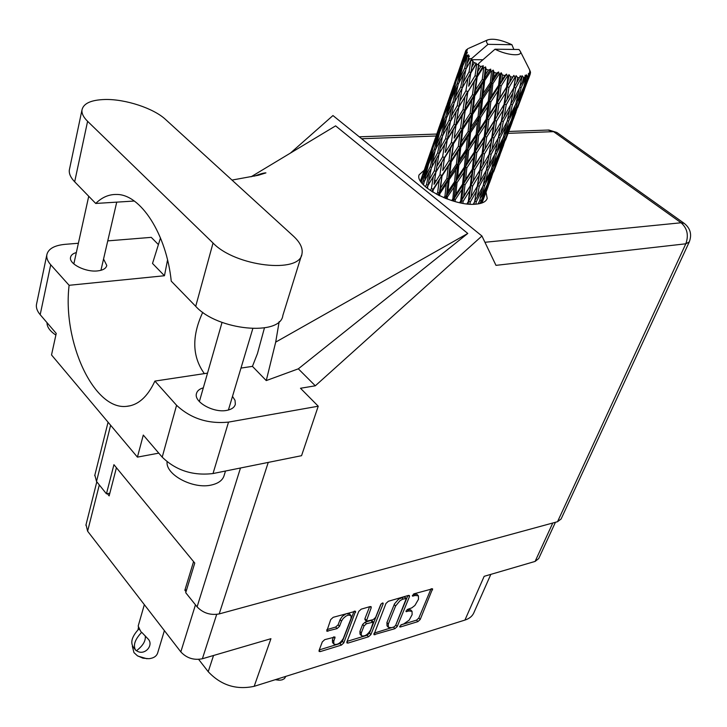 <?xml version="1.0" encoding="UTF-8"?>
<svg xmlns="http://www.w3.org/2000/svg" width="727" height="727" viewBox="0 0 727 727"><rect width="100%" height="100%" fill="white"/><g stroke="black" fill="none" stroke-linecap="round" stroke-linejoin="round"><path stroke-width="1.09" d="M350.968 615.515L349.578 613.952L346.143 613.752L342.263 616.405L340.118 619.586L341.499 621.158L343.171 618.486L345.816 616.196L348.079 615.133L350.968 615.515L351.096 618.332L343.317 638.488C340.291 643.359 337.146 645.222 333.884 644.077L333.766 641.387L335.002 637.025L324.769 639.633L322.306 641.886L319.071 650.465L319.117 651.456L320.253 651.592L341.381 645.113L343.798 642.895L355.585 611.253L333.193 617.314L330.712 619.586L326.777 631.181L337.055 628.61L339.509 626.356L341.499 621.158M382.384 603.001L383.147 603.837L383.12 603.083L382.411 602.992L380.721 604.546L375.595 617.441L373.196 619.64L366.335 621.249L371.188 607.781L371.143 606.709L370.107 606.572L371.188 607.781M385.964 603.465L373.923 634.689L394.879 628.691L397.215 626.538L409.465 596.613L409.428 595.54L408.465 595.413L388.372 601.265L385.964 603.465M403.639 624.002L401.359 624.693L399.741 626.91L400.413 626.983L417.898 621.621L420.197 619.504L432.583 588.779L414.054 593.795L412.418 596.067L415.381 595.477L418.407 595.849L418.488 599.275L414.926 605.437L411.827 607.854L407.656 609.353L406.029 611.598L408.992 610.989L412.045 611.343L412.118 614.678L409.137 620.176L403.639 624.002M347.106 641.378L367.162 635.244L368.516 636.779L370.897 634.598L383.147 603.837M368.516 636.779L347.997 643.077L346.924 642.95L346.888 641.95L358.747 611.407L361.192 609.171L370.107 606.572M216.691 614.397L202.379 658.753L270.935 638.697L254.177 686.324L464.935 620.067L484.164 576.32L535.108 561.417L552.765 523.013M198.644 659.389L208.222 671.693L213.529 655.5M490.825 574.375L473.922 612.607C472.459 616.105 469.469 618.595 464.935 620.067M254.177 686.324C236.284 690.123 220.963 685.252 208.222 671.693M202.379 658.753C193.845 660.443 186.657 658.153 180.814 651.883L87.613 531.192L86.031 524.694M186.612 589.788L184.858 590.233L186.021 591.696M184.858 590.233L193.573 561.607M107.332 493.651L109.141 495.905L116.429 467.715M412.045 611.343L410.664 609.853L407.611 609.499L408.992 610.989M407.029 609.671L407.611 609.499M418.407 595.849L417.016 594.359L413.99 593.986L415.381 595.477M413.318 594.186L413.99 593.986M400.841 624.938L416.526 620.14L418.834 618.023L431.011 588.861M395.561 625.574L407.874 595.586M374.123 633.117L394.179 626.874M393.979 626.956L395.615 625.447L406.329 598.403L402.576 599.248L399.977 600.711L395.588 606.027L388.291 624.066L388.372 627.337L391.544 627.701L393.979 626.956M406.329 598.403L404.257 596.822L405.648 598.321M388.372 627.337L387.009 625.82L386.918 622.548L394.479 603.901L398.587 599.202L404.257 596.822M369.607 606.718L364.918 618.668L364.963 619.704L366.335 621.249M381.13 603.892L369.534 633.063L370.897 634.598M361.283 632.953L361.374 635.671C364.527 636.743 367.589 634.898 370.552 630.136L373.287 622.121L366.444 623.739L364.036 625.947L361.283 632.953L359.92 631.409L360.01 634.126L361.374 635.671M373.287 622.121L371.915 620.585L370.888 620.467L372.26 621.994M359.92 631.409L362.664 624.402L365.072 622.203L370.888 620.467M367.162 635.244L369.534 633.063M333.884 644.077L332.521 642.504L332.412 639.815L333.475 637.016M326.923 629.627L335.683 627.037L338.137 624.784L340.118 619.586M319.289 649.893L340.027 643.549L342.444 641.332L354.058 611.243M555.428 522.286L538.707 558.572L535.108 561.417M165.529 119.437C153.715 108.332 125.526 99.017 105.097 99.49C91.102 99.899 83.387 103.398 81.969 109.995C81.588 113.476 83.469 117.247 87.594 121.309L213.038 243.018C235.475 266.655 300.206 273.943 301.978 253.796C303.032 248.28 300.16 242.373 293.372 236.084L165.529 119.437M225.497 471.023L224.216 475.194C222.871 480.111 218.6 483.382 211.393 485.018C193.309 489.453 165.583 474.831 167.074 461.818M55.879 335.074C49.89 331.094 46.937 326.959 47.01 322.652M203.315 387.836C199.398 388.954 197.099 390.917 196.417 393.707C193.845 402.086 213.702 413.109 226.679 410.401C231.613 409.465 234.503 407.411 235.348 404.239L235.039 400.377L232.495 396.36M76.335 252.551C72.873 253.532 70.928 255.177 70.519 257.476C68.956 264.001 85.722 272.361 97.554 270.907C103.034 270.271 106.106 268.454 106.769 265.446L103.552 259.012M424.432 170.036L419.125 174.807C414.345 185.821 454.23 206.659 475.885 204.169C482.319 203.596 486.09 201.67 487.199 198.38L486.018 192.173M434.528 180.396L436.336 180.596M69.61 168.719L69.329 170.045C68.901 173.717 70.683 177.633 74.672 181.805L95.728 203.46C101.962 197.299 108.923 194.3 116.602 194.463C140.465 194.1 166.456 233.867 171.245 281.149L195.717 306.321C217.273 330.476 280.658 336.519 282.867 315.4L301.514 255.286M176.57 405.284C190.728 418.488 208.049 424.105 228.514 422.114L318.235 406.211L301.551 455.693L213.02 473.541C192.882 475.921 175.943 470.451 162.203 457.138L176.57 405.284L154.896 381.084L207.522 373.142M158.786 453.139L137.421 457.119L143.292 435.064L162.203 457.138M78.38 243.254L65.003 244.345C54.143 245.417 48.073 248.97 46.792 254.986C46.419 258.103 47.718 261.366 50.717 264.764L40.185 314.691L56.233 333.429L51.517 354.949L137.421 457.119M40.185 314.691C37.277 311.238 36.023 307.903 36.432 304.677L36.677 303.495M689.187 242.127L561.108 518.987L557.527 521.713L219.19 613.924C210.503 615.487 203.133 613.125 197.09 606.854L185.721 592.687L194.763 563.062L113.93 464.68L106.442 493.824L96.518 481.456L94.855 475.113M318.235 406.211L300.487 388.263L315.309 385.801L481.937 236.002L495.978 265.355L685.815 243.799L557.527 521.713M290.427 153.088L332.957 115.548L481.937 236.002M158.413 244.599L151.252 237.356L107.75 240.882M160.494 237.947L152.516 263.447L164.456 275.742L69.11 285.293L50.717 264.764M315.309 385.801L298.334 368.825L266.255 380.584L252.442 366.363L240.973 368.089M251.097 176.779L335.61 125.871L467.779 233.449L275.697 342.117L266.255 380.584M298.334 368.825L467.779 233.449M106.442 493.824L109.859 493.142M69.11 285.293C62.295 341.354 93.719 410.31 126.553 406.357C138.166 405.257 147.608 396.833 154.896 381.084M202.751 312.31C191.619 336.228 192.155 356.666 204.351 373.614M264.437 327.922L257.431 353.631L252.442 366.363M275.697 342.117L279.177 321.598M164.456 275.742L167.555 260.012M134.277 201.034L95.728 203.46M275.233 679.7L278.75 680.181M275.651 679.572L279.822 680.199L282.167 679.836L284.439 678.618L285.838 676.364M471.778 67.175L472.768 61.568L474.367 62.704L471.778 67.175L470.887 72.527L468.024 77.853L465.862 90.893L459.837 101.108L462.145 88.185L468.024 77.853M448.195 134.195L450.44 121.554L456.174 111.531L454.075 124.29L448.195 134.195L447.378 139.257L444.615 144.373L442.589 156.85L436.836 166.492L439.017 154.079L444.615 144.373M427.412 188.393L427.876 185.821L433.347 176.407L431.375 188.638L430.266 190.474M465.789 50.563L463.699 56.733L465.498 51.344L467.397 50.036L465.789 50.563L468.024 48.573M465.516 53.053L462.317 64.594L457.91 75.126L465.516 53.053L467.207 51.799L465.416 52.144M465.925 54.289L466.443 55.261L464.417 59.787L465.925 54.289L467.425 52.744L465.571 53.307M467.179 56.352L464.735 68.102L459.609 78.516L462.863 65.639L467.179 56.352L468.579 54.907L466.443 55.261M468.397 57.778L469.488 58.86L467.161 63.34L468.397 57.778L469.433 55.997L467.406 56.642M482.91 59.75L471.16 59.678L471.805 58.424L469.488 58.86M471.805 58.424L487.981 44.338C486.19 42.366 486.054 40.894 487.553 39.94L468.842 48.255M513.862 49.436L511.908 44.701C501.085 39.767 492.97 38.186 487.553 39.94M488.217 186.076L491.706 176.852M481.937 202.997L488.19 186.412L481.974 202.978M481.692 201.924L481.574 203.115M500.022 154.569L503.602 145.1M493.578 172.008L499.985 154.915L493.578 172.008M489.807 181.995L485.173 193.6L488.335 183.713L493.233 172.081L489.807 181.995M479.993 203.56L486.054 188.929L481.129 203.26M478.848 202.442L478.666 203.833M480.883 200.307L479.82 200.098M486.308 186.703L486.054 188.929M484.237 194.927L485.173 193.6M488.335 183.713L487.59 183.604M493.379 170.7L493.233 172.081M470.823 60.05L469.06 71.918L463.272 82.287L465.898 69.274L471.16 59.678M472.768 61.568L473.023 61.023L471.205 60.368M476.23 63.912L476.748 64.24L475.031 75.799L468.67 86.195L470.769 73.136L476.23 63.912L476.203 63.267L474.367 62.704M495.032 49.209C506.892 55.506 523.458 56.788 520.259 51.272L518.969 49.5L495.032 49.209L478.793 63.358L478.148 64.612L476.748 64.24M512.117 122.272L515.779 112.567M505.501 140.166L512.081 122.618L505.501 140.166M501.657 150.344L496.932 162.194L500.212 151.979L505.201 140.129L501.657 150.344M494.733 167.51L489.716 179.142L492.615 168.909L497.877 157.314L494.733 167.51M487.372 184.367L482.092 195.727L484.636 185.485L490.162 174.116L487.372 184.367M475.794 204.178L476.321 201.67L482.074 190.574L479.638 200.834L478.13 203.914M478.784 65.439L480.801 66.539L477.984 71.037L478.793 63.358M483.064 67.702L483.682 68.002L482.265 79.488L475.485 89.994L477.176 76.989L483.064 67.702L483.291 65.766L480.801 66.539M486.063 69.12L488.362 70.119L485.4 74.672L486.063 69.12L485.581 66.893L483.682 68.002M490.879 71.146L491.552 71.41L490.289 82.742L483.255 93.419L484.709 80.561L490.879 71.146L490.707 69.129L488.362 70.119M494.124 72.364L496.55 73.2L493.515 77.834L494.124 72.364L493.215 70.101L491.552 71.41M499.158 74.027L499.849 74.236L498.577 85.341L491.47 96.255L492.87 83.632L499.158 74.027L498.631 71.973L496.55 73.2M502.439 74.972L504.838 75.581L501.803 80.324L502.439 74.972L501.194 72.736L499.849 74.236M507.355 76.153L508.019 76.299L506.574 87.113L499.603 98.299L501.13 85.986L507.355 76.153L506.537 74.109L504.838 75.581M510.454 76.753L512.662 77.107L509.718 81.969L510.454 76.753L508.982 74.617L508.019 76.299M514.934 77.389L515.516 77.444L513.753 87.94L507.092 99.426L508.918 87.476L514.934 77.389L513.898 75.399L512.662 77.107M517.642 77.607L519.523 77.671L516.743 82.66L517.642 77.607L516.07 75.617L515.516 77.444M521.386 77.653L521.859 77.625L519.651 87.785L513.471 99.572L515.752 87.994L521.386 77.653L520.25 75.772L519.523 77.671M523.54 77.48L524.958 77.262L522.404 82.369L523.54 77.48L522.004 75.69L521.859 77.625M526.312 76.935L523.903 86.667L518.324 98.736L521.168 87.54L526.312 76.935L525.176 75.199L524.958 77.262M527.775 76.39L528.656 75.899L526.375 81.124L527.775 76.39L526.403 74.817L526.648 76.835M529.42 75.299L521.35 96.982L524.849 86.131L529.42 75.299L528.375 73.736L528.656 75.899M530.21 74.199L528.411 79.016L530.092 74.418L529.002 73.091L529.583 75.126M530.092 74.418L529.665 71.482L530.519 72.627L529.665 70.619L530.392 71.709L529.111 68.82M474.386 202.242L474.04 204.269M476.321 201.67L474.704 201.179M482.619 186.83L482.074 190.574M480.22 198.444L482.092 195.727M484.636 185.485L483.273 185.149M490.561 171.063L490.162 174.116M488.253 181.232L489.716 179.142M492.615 168.909L491.543 168.691M498.149 155.024L497.877 157.314M495.987 163.539L496.932 162.194M500.212 151.979L499.458 151.87M505.347 138.712L505.201 140.129M524.521 89.157L528.265 79.225M530.31 73.445L530.519 72.854M517.715 107.541L524.485 89.512L517.715 107.541M513.807 117.901L508.991 129.997L512.381 119.455L517.46 107.387L513.807 117.901M506.737 135.431L501.639 147.263L504.638 136.74L510.009 124.89L506.737 135.431M499.249 152.597L493.869 164.202L496.514 153.642L502.139 142.047L499.249 152.597M491.37 169.4L485.736 180.75L488.044 170.154L493.897 158.85L491.37 169.4M483.128 185.848L477.276 196.917L479.275 186.303L485.336 175.234L483.128 185.848M469.933 204.187L470.269 202.015L476.485 191.246L474.577 201.888L473.259 204.278M470.269 202.015L468.579 201.315L468.143 204.051M462.863 203.342L463.108 201.324L469.642 190.883L467.988 204.033M479.275 186.303L477.53 185.676L476.267 192.519M477.312 186.339L471.023 197.09L472.595 186.085L479.057 175.343L476.485 191.246M474.776 200.816L477.276 196.917M486.09 170.718L485.336 175.234M483.5 184.122L485.736 180.75M488.044 170.154L486.427 169.655M494.469 154.987L493.897 158.85M491.97 166.974L493.869 164.202M496.514 153.642L495.151 153.288M502.557 138.921L502.139 142.047M500.149 149.398L501.639 147.263M504.638 136.74L503.566 136.522M510.29 122.536L510.009 124.89M508.028 131.369L508.991 129.997M512.381 119.455L511.626 119.337M517.615 105.924L517.46 107.387M515.607 112.821L515.925 112.367M519.051 102.525L513.853 114.602L516.961 103.752L522.44 91.657L519.051 102.525M511.426 120.028L505.937 131.878L508.691 120.991L514.416 109.186L511.426 120.028M503.393 137.194L497.659 148.762L500.058 137.876L506.028 126.307L503.393 137.194M494.996 153.97L489.044 165.274L491.134 154.342L497.304 143.046L494.996 153.97M486.29 170.345L480.138 181.386L481.965 170.4L488.29 159.413L486.29 170.345M468.133 201.915L466.916 203.923M463.108 201.324L461.581 200.498L461.254 203.042M455.102 201.597L455.311 199.634L461.981 189.493L460.718 200.897L461.581 200.498L460.918 202.978M472.595 186.085L470.951 185.312L468.579 201.315L471.023 197.09M470.296 185.803L463.717 196.217L465.016 184.84L471.705 174.416L470.296 185.803L470.951 185.312L469.642 190.883M481.965 170.4L480.247 169.7L477.53 185.676L480.138 181.386M479.811 170.272L473.277 180.996L474.74 169.627L481.392 158.949L479.057 175.343M491.134 154.342L489.371 153.706L488.153 160.194M489.162 154.351L482.746 165.347L484.4 154.024L490.979 143.046L488.29 159.413M486.499 169.264L489.044 165.274M498.077 138.43L497.304 143.046M495.387 152.216L497.659 148.762M500.058 137.876L498.422 137.367M506.619 122.354L506.028 126.307M504.011 134.731L505.937 131.878M508.691 120.991L507.319 120.637M514.852 105.96L514.416 109.186M512.353 116.783L513.853 114.602M516.961 103.752L515.888 103.525M522.731 89.248L522.44 91.657M520.378 98.381L521.35 96.982M524.849 86.131L524.094 86.004M528.093 79.479L528.411 79.016M515.725 104.17L509.881 115.984L512.381 104.761L518.469 92.947L515.725 104.17M507.173 121.282L501.103 132.841L503.293 121.573L509.572 110.059L507.173 121.282M498.295 138.03L492.043 149.289L493.942 138.012L500.394 126.752L498.295 138.03M460.718 200.897L459.564 202.697M455.311 199.634L454.039 198.725L453.766 201.215M447.178 199.025L447.378 197.035L454.002 187.175L452.821 198.907L454.039 198.725L453.284 201.07M465.016 184.84L463.59 183.967L461.581 200.498L463.717 196.217M462.545 184.249L455.847 194.363L457.038 182.65L463.781 172.517L462.545 184.249L463.59 183.967L461.981 189.493M474.74 169.627L473.186 168.8L470.951 185.312L473.277 180.996M472.332 169.173L465.598 179.587L466.861 167.864L473.659 157.486L472.332 169.173L473.186 168.8L471.705 174.416M484.4 154.024L482.737 153.252L480.247 169.7L482.746 165.347M482.092 153.715L475.376 164.402L476.758 152.706L483.573 142.038L482.092 153.715L482.737 153.252L481.392 158.949M493.942 138.012L492.197 137.303L489.371 153.706L492.043 149.289M491.77 137.848L485.127 148.799L486.663 137.149L493.442 126.198L490.979 143.046M503.293 121.573L501.503 120.936L500.349 127.034M501.303 121.554L494.76 132.814L496.514 121.164L503.211 109.95L500.394 126.752M498.504 136.949L501.103 132.841M510.372 105.315L509.572 110.059M507.564 119.51L509.881 115.984M512.381 104.761L510.736 104.252M519.078 88.894L518.469 92.947M516.352 101.662L518.324 98.736M521.168 87.54L519.787 87.167M524.849 83.36L526.375 81.124M510.608 104.879L504.238 116.393L506.228 104.788L512.808 93.274L510.608 104.879M452.821 198.907L451.703 200.588M447.378 197.035L446.46 196.117L446.178 198.644M439.599 195.799L439.844 193.718L446.242 184.076L444.96 196.072L446.46 196.117L445.578 198.407M457.038 182.65L455.929 181.741L454.039 198.725L455.847 194.363M454.548 181.795L447.932 191.637L449.186 179.66L455.793 169.773L454.548 181.795L455.929 181.741L454.002 187.175M466.861 167.864L465.571 166.965L463.59 183.967L465.598 179.587M464.344 167.128L457.592 177.252L458.828 165.229L465.589 155.124L464.344 167.128L465.571 166.965L463.781 172.517M476.758 152.706L475.304 151.843L473.186 168.8L475.376 164.402M474.258 152.097L467.425 162.484L468.688 150.462L475.558 140.075L474.258 152.097L475.304 151.843L473.659 157.486M486.663 137.149L485.082 136.322L482.737 153.252L485.127 148.799M484.218 136.676L477.366 147.317L478.693 135.313L485.636 124.662L484.218 136.676L485.082 136.322L483.573 142.038M496.514 121.164L494.823 120.391L492.197 137.303L494.76 132.814M494.178 120.827L487.335 131.769L488.789 119.755L495.732 108.85L494.178 120.827L494.823 120.391L493.442 126.198M506.228 104.788L504.465 104.079L501.503 120.936L504.238 116.393M504.038 104.597L497.268 115.802L498.886 103.825L505.801 92.611L503.211 109.95M515.752 87.994L513.934 87.358L512.853 93.02M513.753 87.94L512.808 93.274M510.827 103.788L513.471 99.572M520.05 85.995L522.404 82.369M444.96 196.072L443.852 197.708M439.844 193.718L439.335 192.846L438.99 195.499M432.874 192.155L433.192 189.892L439.199 180.405L437.645 192.564L439.335 192.846L438.299 195.154M449.186 179.66L448.459 178.76L446.46 196.117L447.932 191.637M446.851 178.588L440.489 188.229L441.989 176.061L448.277 166.356L446.851 178.588L448.459 178.76L446.242 184.076M458.828 165.229L457.892 164.329L455.929 181.741L457.592 177.252M456.383 164.257L449.795 174.153L451.194 161.903L457.719 152.007L456.383 164.257L457.892 164.329L455.793 169.773M468.688 150.462L467.552 149.562L465.571 166.965L467.425 162.484M466.161 149.598L459.409 159.722L460.736 147.445L467.47 137.294L466.161 149.598L467.552 149.562L465.589 155.124M478.693 135.313L477.375 134.431L475.304 151.843L477.366 147.317M476.149 134.568L469.269 144.937L470.569 132.641L477.466 122.245L476.149 134.568L477.375 134.431L475.558 140.075M488.789 119.755L487.317 118.901L485.082 136.322L487.335 131.769M486.263 119.128L479.293 129.797L480.629 117.465L487.635 106.824L486.263 119.128L487.317 118.901L485.636 124.662M498.886 103.825L497.277 103.007L494.823 120.391L497.268 115.802M496.423 103.325L489.435 114.239L490.834 101.925L497.913 90.993L496.423 103.325L497.277 103.007L495.732 108.85M508.918 87.476L507.21 86.704L504.465 104.079L507.092 99.426M506.574 87.113L507.21 86.704L505.801 92.611M516.07 75.617L513.934 87.358L516.743 82.66M437.645 192.564L436.554 194.254M433.192 189.892L432.683 192.037M431.375 188.638L433.128 189.12L431.902 191.546M441.989 176.061L439.335 192.846L440.489 188.229M439.944 174.853L434.01 184.358L435.909 172.099L441.725 162.494L439.944 174.853L441.689 175.243L439.199 180.405M451.194 161.903L450.667 161.049L448.459 178.76L449.795 174.153M448.968 160.758L442.716 170.481L444.442 158.095L450.567 148.344L448.968 160.758L450.667 161.049L448.277 166.356M460.736 147.445L459.991 146.572L457.892 164.329L459.409 159.722M458.355 146.372L451.858 156.305L453.43 143.855L459.846 133.877L458.355 146.372L459.991 146.572L457.719 152.007M470.569 132.641L469.606 131.76L467.552 149.562L469.269 144.937M468.079 131.669L461.363 141.81L462.817 129.306L469.497 119.101L468.079 131.669L469.606 131.76L467.47 137.294M480.629 117.465L479.475 116.574L477.375 134.431L479.293 129.797M478.075 116.584L471.178 126.998L472.577 114.421L479.447 104.006L478.075 116.584L479.475 116.574L477.466 122.245M490.834 101.925L489.498 101.053L487.317 118.901L489.435 114.239M488.262 101.162L481.238 111.804L482.61 99.217L489.653 88.53L488.262 101.162L489.498 101.053L487.635 106.824M501.13 85.986L499.631 85.141L497.277 103.007L499.603 98.299M498.577 85.341L499.631 85.141L497.913 90.993M508.982 74.617L507.21 86.704L509.718 81.969M427.867 185.903L426.749 187.866M435.5 174.598L434.01 184.358M435.909 172.099L433.347 176.407M444.442 158.095L442.716 170.481M442.589 156.85L444.361 157.35L441.725 162.494M453.43 143.855L450.667 161.049L451.858 156.305M451.349 142.646L445.269 152.452L447.241 139.92L453.194 130.042L451.349 142.646L453.112 143.055L450.567 148.344M462.817 129.306L462.272 128.47L459.991 146.572L461.363 141.81M460.564 128.161L454.184 138.148L455.965 125.526L462.236 115.448L460.564 128.161L462.272 128.47L459.846 133.877M472.577 114.421L471.805 113.557L469.606 131.76L471.178 126.998M470.16 113.348L463.517 123.572L465.153 110.831L471.714 100.58L470.16 113.348L471.805 113.557L469.497 119.101M482.61 99.217L481.628 98.345L479.475 116.574L481.238 111.804M480.093 98.227L473.232 108.659L474.749 95.864L481.565 85.368L480.093 98.227L481.628 98.345L479.447 104.006M492.87 83.632L491.688 82.76L489.498 101.053L491.47 96.255M490.289 82.742L491.688 82.76L489.653 88.53M501.194 72.736L499.631 85.141L501.803 80.324M434.301 170.827L428.912 180.278L431.329 168.028L436.563 158.45L434.301 170.827L436.055 171.408L436.836 166.492M423.496 184.903L424.214 181.768L429.048 172.335L426.54 184.549L425.368 186.694M423.896 183.177L423.087 184.467M426.54 184.549L428.239 185.194M431.175 168.782L429.048 172.335M428.258 185.158L428.912 180.278M439.008 154.169L436.563 158.45M446.923 141.883L445.269 152.452M447.241 139.92L440.217 151.97M455.965 125.526L454.184 138.148M454.075 124.29L455.865 124.799L453.194 130.042M465.153 110.831L462.272 128.47L463.517 123.572M463.044 109.641L456.82 119.746L458.855 106.942L464.935 96.773L463.044 109.641L464.826 110.059L462.236 115.448M474.749 95.864L474.186 95.055L471.805 113.557L473.232 108.659M472.459 94.728L465.934 105.015L467.779 92.111L474.195 81.724L472.459 94.728L474.186 95.055L471.714 100.58M484.709 80.561L483.918 79.725L481.628 98.345L483.255 93.419M482.265 79.488L483.918 79.725L481.565 85.368M493.215 70.101L491.688 82.76L493.515 77.834M445.606 138.666L440.08 148.426L442.57 135.922L447.923 126.053L445.606 138.666L447.378 139.257L455.865 124.799L456.82 119.746M437.663 152.815L432.51 162.439L435.273 150.089L440.226 140.375L437.663 152.815L439.362 153.47M430.266 166.783L425.522 176.261L428.548 164.129L433.11 154.487L430.266 166.783L431.674 167.401M421.224 182.204L426.576 168.464L423.45 180.55L422.123 183.368M421.615 180.832L420.96 181.823M423.45 180.55L424.55 181.105M428.003 166.256L426.576 168.464M425.168 179.878L425.522 176.261M434.937 151.552L433.11 154.487M432.02 166.756L432.51 162.439M442.407 136.712L440.226 140.375M439.399 153.406L440.08 148.426M450.413 121.673L447.923 126.053M458.628 108.35L455.865 124.799L464.826 110.059L465.934 105.015M458.855 106.942L456.174 111.531M467.779 92.111L464.826 110.059L474.186 95.055L475.485 89.994M465.862 90.893L467.67 91.411L464.935 96.773M477.176 76.989L476.83 76.235L474.186 95.055L483.918 79.725L485.4 74.672M475.031 75.799L476.83 76.235L474.195 81.724M485.581 66.893L483.918 79.725L490.707 69.129M457.192 105.706L451.531 115.775L454.093 103.007L459.573 92.847L457.192 105.706L458.991 106.306L459.837 101.108M449.041 120.309L443.779 130.215L446.596 117.647L451.685 107.596L449.041 120.309L450.767 120.973M441.471 134.695L436.6 144.491L439.708 132.105L444.388 122.163L441.471 134.695L442.888 135.313M434.482 148.899L430.011 158.595L433.419 146.409L437.672 136.594L434.482 148.899L435.591 149.453M428.076 162.975L424.023 172.563L431.574 150.862L428.076 162.975L428.875 163.43M420.442 181.005L426.058 165.038L420.588 181.241M422.278 176.915L422.75 177.234M426.549 164.311L426.058 165.038M423.868 174.625L424.023 172.563M432.574 149.335L431.574 150.862M429.757 161.521L430.011 158.595M439.135 134.304L437.672 136.594M436.236 148.172L436.6 144.491M446.251 119.155L444.388 122.163M443.252 134.631L443.779 130.215M453.912 103.834L451.685 107.596M450.813 120.882L451.531 115.775M462.118 88.34L459.573 92.847M470.623 74L468.67 86.195M470.769 73.136L463.953 84.977M478.766 63.531L476.83 76.235L477.984 71.037M460.727 86.976L455.32 97.2L458.21 84.368L463.435 73.99L460.727 86.976L462.463 87.631M452.966 101.807L447.959 111.922L451.14 99.272L455.938 89.048L452.966 101.807L454.393 102.425M445.787 116.484L441.198 126.462L444.67 114.066L449.059 103.906L445.787 116.484L446.905 117.029M439.208 130.987L435.037 140.893L442.779 118.637L439.208 130.987L440.017 131.433M433.247 145.364L429.475 155.205L437.1 133.268L433.247 145.364L433.728 145.673M431.056 150.48L424.968 168.046M429.403 156.287L429.475 155.205M437.599 132.523L437.1 133.268M434.873 142.983L435.037 140.893M443.806 117.074L442.779 118.637M440.935 129.442L441.198 126.462M450.549 101.562L449.059 103.906M447.568 115.693L447.959 111.922M457.846 85.94L455.938 89.048M454.775 101.698L455.32 97.2M465.707 70.146L463.435 73.99M462.517 87.522L463.272 82.287M469.06 71.918L470.887 72.527L476.203 63.267M457.374 83.232L452.667 93.538L456.211 80.888L460.718 70.401L457.374 83.232L458.501 83.778M450.622 98.19L446.333 108.423L454.257 85.622L450.622 98.19L451.431 98.636M444.479 113.049L440.607 123.172L448.423 100.699L444.479 113.049L444.969 113.357M442.207 118.392L435.955 136.403M440.526 124.281L440.607 123.172M448.941 99.917L448.423 100.699M446.151 110.559L446.333 108.423M455.311 84.005L454.257 85.622M452.385 96.573L452.667 93.538M462.245 67.993L460.718 70.401M459.2 82.378L459.609 78.516M511.908 44.701L487.981 44.338M464.735 68.102L466.189 68.72M466.589 67.956L467.161 63.34M456.002 79.906L452.012 90.357L460.027 67.311L456.002 79.906L456.492 80.206M453.63 85.522L447.232 103.97M451.921 91.484L452.012 90.357M460.554 66.511L460.027 67.311M457.719 77.307L457.91 75.126M462.317 64.594L463.135 65.03M464.117 62.886L464.417 59.787M465.344 51.808L458.782 70.719M463.608 57.869L463.699 56.733M466.434 49.681L466.298 50.145M483.291 65.766L451.93 118.91M498.631 71.973L453.112 143.055L428.812 184.185M506.537 74.109L431.729 191.437M513.898 75.399L487.317 118.901L437.954 194.981M508.618 96.827L485.082 136.322L445.078 198.217M495.959 130.778L473.186 168.8L452.639 200.879M483.6 163.902L460.127 202.815M471.578 196.145L467.034 203.933M164.384 630.618L157.714 652.81C156.668 656.172 153.751 658.135 148.953 658.707L142.937 658.18L137.385 655.754L133.95 652.582L132.359 646.321M138.057 629.8L138.421 627.346M138.194 626.038L140.311 630.609L139.175 628.928M141.483 632.517L140.311 630.609L141.483 632.517C134.886 639.551 132.923 645.422 135.595 650.129L136.522 650.701C143.019 645.703 145.927 640.751 145.236 635.852M138.83 629.019C132.25 636.034 130.297 641.905 132.977 646.621L135.595 650.129M141.829 632.417L148.008 638.906C154.36 645.067 144.491 656.445 136.522 650.701M146.999 658.762L137.957 656.117M180.814 651.883L195.463 604.837M99.308 484.936L87.613 531.192M405.993 610.907L406.702 611.68M412.373 595.386L413.081 596.149M431.511 588.716L432.601 589.861M418.834 618.023L420.197 619.504M416.526 620.14L417.898 621.621M399.714 626.22L400.413 626.983M408.374 595.449L409.465 596.613M395.851 625.038L397.215 626.538M393.516 627.183L394.879 628.691M373.905 633.644L374.941 634.807M401.804 597.53L403.203 599.039M394.198 604.51L395.588 606.027M386.918 622.548L388.291 624.066M346.924 641.85L347.997 643.077M364.918 618.668L366.299 620.204M365.072 622.203L366.444 623.739M362.664 624.402L364.036 625.947M334.011 636.852L335.047 638.042M332.412 639.815L333.766 641.387M338.137 624.784L339.509 626.356M335.683 627.037L337.055 628.61M326.777 630.027L327.904 631.327M354.549 611.098L355.639 612.316M342.444 641.332L343.798 642.895M340.027 643.549L341.381 645.113M319.135 650.292L320.253 651.592M268.245 462.408L219.19 613.924M484.945 242.282L681.081 222.771L553.574 131.651L508.055 133.341M436.091 135.994L361.646 138.748M197.09 606.854L240.473 468.006M110.631 425.259L96.518 481.456M167.946 261.665L167.11 261.738M228.514 422.114L213.02 473.541M547.922 130.06L556.864 132.478L548.903 130.024L508.764 131.46M557.227 132.732L684.261 223.407L681.081 222.771C687.279 228.278 688.86 235.294 685.815 243.799L689.278 241.937C692.059 234.503 690.386 228.323 684.261 223.407M195.717 306.321L213.038 243.018M74.672 181.805L87.594 121.309M85.886 525.267L96.809 481.819M88.73 196.263L73.836 263.919M222.044 322.406L199.38 401.568M235.348 404.239L235.13 404.975M106.769 265.446L106.642 266.018M486.963 199.007L487.199 198.38M254.459 176.107C260.302 173.862 264.128 172.79 265.937 172.89L258.321 175.262L231.995 180.078M130.424 405.73L126.553 406.357M108.069 422.205L94.71 475.667M436.754 134.05L359.274 136.821M46.792 254.986L36.432 304.677M252.787 328.659L228.405 410.019M116.729 202.142L100.935 270.317M69.329 170.045L81.969 109.995M520.259 51.272L529.465 69.528M435.137 176.752L434.946 178.151M446.532 144.1L446.351 145.445M458.228 110.64L458.046 111.922M420.642 180.414L424.25 170.036M470.205 76.353L470.042 77.562M431.547 149.044L435.237 138.421M427.649 160.258L428.112 158.931M442.716 116.902L446.496 106.024M438.717 128.388L439.199 127.025M454.157 83.978L458.037 72.8M450.068 95.728L450.558 94.337M461.7 62.268L462.19 60.841M465.825 81.678L466.334 80.642M453.73 115.757L454.275 114.666M441.934 148.99L442.507 147.845M430.457 181.341L431.056 180.16M144.346 604.655L138.166 626.138"/></g></svg>

